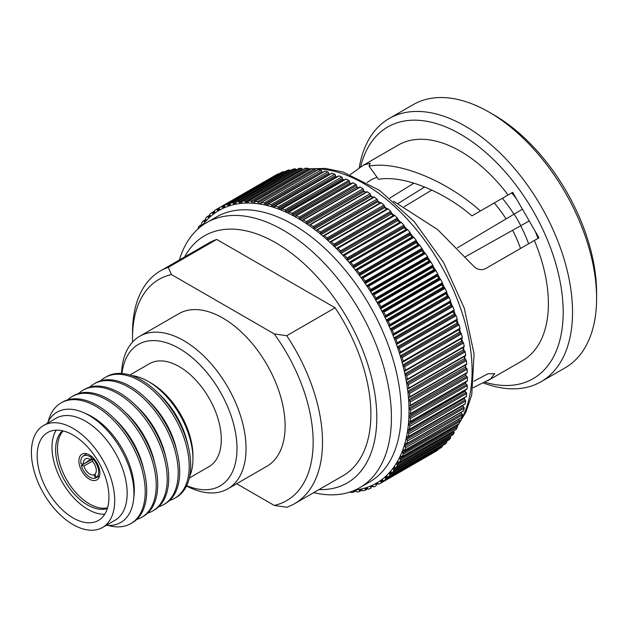 <?xml version="1.0" encoding="UTF-8"?>
<svg xmlns="http://www.w3.org/2000/svg" width="628" height="628" viewBox="0 0 628 628"><rect width="100%" height="100%" fill="white"/><g stroke="black" fill="none" stroke-linecap="round" stroke-linejoin="round"><path stroke-width="0.94" d="M186.697 485.617A81.695 47.171 -120 0 0 220.09 485.915A81.695 47.171 -120 0 0 220.09 391.582A81.695 47.171 -120 0 0 138.396 344.419A81.695 47.171 -120 0 0 121.958 373.495M121.542 373.464A88.085 50.852 60 0 1 139.722 336.278L139.722 336.278A88.085 50.852 60 0 1 227.799 387.131A88.085 50.852 60 0 1 227.799 488.843L266.884 466.274A88.085 50.852 -120 0 0 266.884 364.57A88.085 50.852 -120 0 0 178.799 313.717L139.722 336.278L178.799 313.717M184.663 256.93A142.689 82.386 60 0 1 204.555 235.79A142.689 82.386 60 0 1 347.245 318.168A142.689 82.386 60 0 1 347.245 482.94A142.689 82.386 60 0 1 318.993 489.589M179.043 261.154A153.044 88.36 60 0 1 206.698 222.602L206.698 222.602A153.044 88.36 60 0 1 359.742 310.962A153.044 88.36 60 0 1 359.742 487.673L369.554 482.014A153.044 88.36 60 0 0 369.554 305.294A153.044 88.36 60 0 0 216.511 216.935L206.698 222.602L216.511 216.935M276.265 174.843L219.431 207.656L276.265 174.843A0.879 0.51 60 0 1 276.273 174.835L219.439 207.648A0.879 0.51 -120 0 0 219.431 207.656L216.354 209.43L219.431 207.656A0.879 0.51 -120 0 0 219.431 208.669L217.233 209.94A0.879 0.51 -120 0 0 216.338 209.438A159.645 92.175 60 0 0 214.486 210.647A0.879 0.51 -120 0 0 214.533 211.699L214.752 212.052A0.879 0.51 60 0 1 214.807 213.104A157.447 90.903 60 0 1 218.324 210.812A0.879 0.51 60 0 1 218.316 210.812A157.447 90.903 60 0 1 218.976 210.427L218.976 210.427A157.447 90.903 60 0 1 219.635 210.05A157.447 90.903 60 0 1 223.38 208.151A157.447 90.903 60 0 1 224.777 207.538A157.447 90.903 60 0 1 228.733 206.039A157.447 90.903 60 0 1 230.201 205.576A157.447 90.903 60 0 1 234.354 204.485A157.447 90.903 60 0 1 235.893 204.171A157.447 90.903 60 0 1 240.234 203.496A157.447 90.903 60 0 1 241.827 203.323A157.447 90.903 60 0 1 246.333 203.064A157.447 90.903 60 0 1 247.989 203.048A157.447 90.903 60 0 1 252.637 203.205A157.447 90.903 60 0 1 254.34 203.339A157.447 90.903 60 0 1 259.113 203.912A157.447 90.903 60 0 1 260.863 204.194A157.447 90.903 60 0 1 265.746 205.183A157.447 90.903 60 0 1 267.536 205.615A157.447 90.903 60 0 1 272.513 207.012A157.447 90.903 60 0 1 274.326 207.593A157.447 90.903 60 0 1 279.366 209.391A157.447 90.903 60 0 1 281.203 210.113A157.447 90.903 60 0 1 286.297 212.319A157.447 90.903 60 0 1 288.15 213.182A157.447 90.903 60 0 1 293.276 215.765A157.447 90.903 60 0 1 295.136 216.77A157.447 90.903 60 0 1 300.27 219.737A157.447 90.903 60 0 1 302.123 220.875A157.447 90.903 60 0 1 307.257 224.212A157.447 90.903 60 0 1 309.102 225.483A157.447 90.903 60 0 1 314.196 229.165A157.447 90.903 60 0 1 316.033 230.562A157.447 90.903 60 0 1 321.081 234.589A157.447 90.903 60 0 1 322.894 236.104A157.447 90.903 60 0 1 327.871 240.446A157.447 90.903 60 0 1 329.653 242.078A157.447 90.903 60 0 1 334.536 246.733A157.447 90.903 60 0 1 336.286 248.468A157.447 90.903 60 0 1 341.059 253.406A157.447 90.903 60 0 1 342.77 255.243A157.447 90.903 60 0 1 347.417 260.455A157.447 90.903 60 0 1 349.074 262.386A157.447 90.903 60 0 1 353.572 267.842A157.447 90.903 60 0 1 355.173 269.852A157.447 90.903 60 0 1 359.506 275.535A157.447 90.903 60 0 1 361.045 277.631A157.447 90.903 60 0 1 365.198 283.518A157.447 90.903 60 0 1 366.666 285.677A157.447 90.903 60 0 1 370.63 291.745A157.447 90.903 60 0 1 372.019 293.967A157.447 90.903 60 0 1 375.764 300.192A157.447 90.903 60 0 1 377.083 302.468A157.447 90.903 60 0 1 380.592 308.819A157.447 90.903 60 0 1 381.824 311.135A157.447 90.903 60 0 1 385.097 317.595A157.447 90.903 60 0 1 386.236 319.95A157.447 90.903 60 0 1 389.258 326.489A157.447 90.903 60 0 1 390.302 328.868A157.447 90.903 60 0 1 393.05 335.47A157.447 90.903 60 0 1 393.999 337.864A157.447 90.903 60 0 1 396.472 344.489A157.447 90.903 60 0 1 397.32 346.884A157.447 90.903 60 0 1 399.502 353.517A157.447 90.903 60 0 1 400.24 355.911A157.447 90.903 60 0 1 402.132 362.513A157.447 90.903 60 0 1 402.76 364.899A157.447 90.903 60 0 1 404.346 371.454A157.447 90.903 60 0 1 404.872 373.817A157.447 90.903 60 0 1 406.143 380.301A157.447 90.903 60 0 1 406.551 382.625A157.447 90.903 60 0 1 407.517 389.007A157.447 90.903 60 0 1 407.808 391.291A157.447 90.903 60 0 1 408.451 397.548A157.447 90.903 60 0 1 408.624 399.785A157.447 90.903 60 0 1 408.946 405.892A157.447 90.903 60 0 1 409.001 408.074A157.447 90.903 60 0 1 409.001 414.001A157.447 90.903 60 0 1 408.946 416.113A157.447 90.903 60 0 1 408.624 421.851A157.447 90.903 60 0 1 408.451 423.884A157.447 90.903 60 0 1 407.808 429.395A157.447 90.903 60 0 1 407.517 431.35A157.447 90.903 60 0 1 406.551 436.617A157.447 90.903 60 0 1 406.143 438.477A157.447 90.903 60 0 1 404.872 443.486A157.447 90.903 60 0 1 404.346 445.244A157.447 90.903 60 0 1 402.76 449.97A157.447 90.903 60 0 1 402.132 451.626A157.447 90.903 60 0 1 400.24 456.046A157.447 90.903 60 0 1 399.502 457.592A157.447 90.903 60 0 1 397.32 461.698A157.447 90.903 60 0 1 396.472 463.119A157.447 90.903 60 0 1 393.999 466.887A157.447 90.903 60 0 1 393.05 468.19A157.447 90.903 60 0 1 390.302 471.612A157.447 90.903 60 0 1 389.258 472.782A157.447 90.903 60 0 1 386.236 475.836A157.447 90.903 60 0 1 385.097 476.872A157.447 90.903 60 0 1 381.824 479.557A157.447 90.903 60 0 1 380.592 480.451A157.447 90.903 60 0 1 377.083 482.744A157.447 90.903 60 0 1 376.423 483.128L376.423 483.128A157.447 90.903 60 0 1 375.764 483.505L375.764 483.505A157.447 90.903 60 0 1 372.019 485.405A0.879 0.51 60 0 1 372.906 485.97L373.095 486.339A0.879 0.51 -120 0 0 373.99 486.904A159.645 92.175 60 0 0 375.96 485.907A0.879 0.51 -120 0 0 375.968 484.887L378.174 483.615A0.879 0.51 -120 0 0 379.061 484.117L435.895 451.304A159.645 92.175 -120 0 0 437.747 450.095L380.913 482.908A0.879 0.51 -120 0 0 380.866 481.857L383.096 480.569M218.976 210.427L219.69 210.011L218.976 210.427M356.924 186.791L357.654 187.207A153.044 88.36 60 0 1 358.564 187.741M363.643 190.857A153.044 88.36 60 0 1 365.865 192.309M370.52 195.528A153.044 88.36 60 0 1 373.071 197.388M377.42 200.725A153.044 88.36 60 0 1 380.168 202.938M384.289 206.431A153.044 88.36 60 0 1 387.123 208.951M391.056 212.602A153.044 88.36 60 0 1 393.929 215.38M340.847 252.024L397.681 219.211L340.847 252.024A0.879 0.51 -120 0 0 340.517 250.878L397.351 218.065A0.879 0.51 60 0 1 397.681 219.211A153.044 88.36 60 0 1 400.546 222.218M404.149 226.182A153.044 88.36 60 0 1 406.975 229.416L406.991 229.401A0.879 0.51 60 0 1 407.729 229.699L350.895 262.512A0.879 0.51 -120 0 0 350.047 262.331L349.914 262.559A0.879 0.51 60 0 1 349.074 262.386L405.908 229.573A157.447 90.903 -120 0 0 404.251 227.642L347.417 260.455A0.879 0.51 60 0 1 347.135 259.325L403.969 226.512L347.268 259.097A0.879 0.51 -120 0 0 346.986 257.959L403.82 225.146A159.645 92.175 -120 0 0 401.371 222.398L344.536 255.211A0.879 0.51 -120 0 0 343.704 255.101L343.594 255.345A0.879 0.51 60 0 1 342.77 255.243L399.604 222.43A157.447 90.903 -120 0 0 397.893 220.593L341.059 253.406A0.879 0.51 60 0 1 340.737 252.268M410.406 233.522A153.044 88.36 60 0 1 413.177 236.968M416.442 241.199A153.044 88.36 60 0 1 419.143 244.841M422.228 249.175A153.044 88.36 60 0 1 424.842 253.013M427.747 257.433A153.044 88.36 60 0 1 430.259 261.429M432.975 265.942A153.044 88.36 60 0 1 435.345 270.04M437.897 274.656A153.044 88.36 60 0 1 440.095 278.824M442.473 283.55A153.044 88.36 60 0 1 444.491 287.734M446.696 292.57A153.044 88.36 60 0 1 448.502 296.738M450.535 301.683A153.044 88.36 60 0 1 452.136 305.797M453.973 310.829A153.044 88.36 60 0 1 455.363 314.887M457.003 319.99A153.044 88.36 60 0 1 458.189 323.977M459.602 329.143A153.044 88.36 60 0 1 460.583 333.013M461.776 338.249A153.044 88.36 60 0 1 462.538 341.962M463.495 347.276A153.044 88.36 60 0 1 464.045 350.762M464.759 356.202A153.044 88.36 60 0 1 465.097 359.342M465.552 364.978A153.044 88.36 60 0 1 465.701 367.631M465.866 373.589A153.044 88.36 60 0 1 465.866 374.649L465.866 375.481M322.729 172.402A157.447 90.903 -120 0 0 322.58 172.37L265.746 205.183A0.879 0.51 60 0 1 264.969 204.249L321.803 171.436L264.89 203.872A0.879 0.51 -120 0 0 264.105 202.938L320.939 170.125A159.645 92.175 -120 0 0 318.365 169.599L261.531 202.412A0.879 0.51 -120 0 0 261.146 203.119L261.248 203.496A0.879 0.51 60 0 1 260.863 204.194L261.248 203.974M329.833 174.356A157.447 90.903 -120 0 0 329.339 174.199L272.513 207.012A0.879 0.51 60 0 1 271.759 206.039L328.593 173.226L271.696 205.67A0.879 0.51 -120 0 0 270.943 204.689L327.777 171.876A159.645 92.175 -120 0 0 325.147 171.138L268.321 203.951A0.879 0.51 -120 0 0 267.881 204.595L267.96 204.971A0.879 0.51 60 0 1 267.536 205.615L267.968 205.364M337.197 176.97A157.447 90.903 -120 0 0 336.2 176.578L279.366 209.391A0.879 0.51 60 0 1 278.651 208.378L335.485 175.565L278.604 208.017A0.879 0.51 -120 0 0 277.882 207.005L334.716 174.192A159.645 92.175 -120 0 0 332.055 173.242L275.221 206.055A0.879 0.51 -120 0 0 274.734 206.636L274.797 207.005A0.879 0.51 60 0 1 274.326 207.593L274.797 207.319M344.387 180.087A157.447 90.903 -120 0 0 343.131 179.506L286.297 212.319A0.879 0.51 60 0 1 285.614 211.275L342.448 178.462L285.591 210.922A0.879 0.51 -120 0 0 284.9 209.87L341.734 177.057A159.645 92.175 -120 0 0 339.041 175.903L282.208 208.716A0.879 0.51 -120 0 0 281.682 209.234L281.729 209.595A0.879 0.51 60 0 1 281.203 210.113L281.729 209.815M351.594 183.753A157.447 90.903 -120 0 0 350.11 182.952L293.276 215.765A0.879 0.51 60 0 1 292.632 214.698L349.451 181.539L292.617 214.352A0.879 0.51 -120 0 0 291.965 213.285L348.799 180.472A159.645 92.175 -120 0 0 346.099 179.106L289.265 211.919A0.879 0.51 -120 0 0 288.692 212.374L288.715 212.727A0.879 0.51 60 0 1 288.15 213.182L288.715 212.853M358.502 187.78A157.447 90.903 -120 0 0 357.104 186.924L300.27 219.737A0.879 0.51 60 0 1 299.658 218.646L356.508 185.503L299.674 218.309A0.879 0.51 -120 0 0 299.054 217.217L355.888 184.404A159.645 92.175 -120 0 0 353.179 182.842L296.345 215.655A0.879 0.51 -120 0 0 295.733 216.04L295.741 216.385A0.879 0.51 60 0 1 295.136 216.77L295.741 216.424M365.622 192.451A157.447 90.903 -120 0 0 364.083 191.399L307.257 224.212A0.879 0.51 60 0 1 306.684 223.097L363.518 190.284L306.715 222.775A0.879 0.51 -120 0 0 306.142 221.66L362.976 188.847A159.645 92.175 -120 0 0 360.268 187.089L303.434 219.902A0.879 0.51 -120 0 0 302.782 220.224L302.774 220.554A0.879 0.51 60 0 1 302.123 220.875L302.774 220.506M372.687 197.608A157.447 90.903 -120 0 0 371.03 196.352L314.196 229.165A0.879 0.51 60 0 1 313.678 228.043L370.512 195.23L313.725 227.729A0.879 0.51 -120 0 0 313.191 226.598L370.025 193.785A159.645 92.175 -120 0 0 367.341 191.846L310.507 224.659A0.879 0.51 -120 0 0 309.816 224.903L309.785 225.224A0.879 0.51 60 0 1 309.102 225.483L309.8 225.075M379.657 203.229A157.447 90.903 -120 0 0 377.915 201.776L321.081 234.589A0.879 0.51 60 0 1 320.602 233.451L377.436 200.638L320.665 233.153A0.879 0.51 -120 0 0 320.186 232.015L377.02 199.202A159.645 92.175 -120 0 0 374.359 197.082L317.525 229.895A0.879 0.51 -120 0 0 316.795 230.068L316.755 230.382A0.879 0.51 60 0 1 316.033 230.562L316.787 230.123M387.5 208.731L330.673 241.544L387.5 208.731A0.879 0.51 60 0 1 388.128 208.912L331.294 241.725A0.879 0.51 -120 0 0 330.509 241.756L330.43 242.039A0.879 0.51 60 0 1 329.653 242.078L386.487 209.265A157.447 90.903 -120 0 0 384.705 207.633L327.871 240.446A0.879 0.51 60 0 1 327.439 239.307L384.273 206.494L327.518 239.032A0.879 0.51 -120 0 0 327.086 237.879L383.92 205.073A159.645 92.175 -120 0 0 381.298 202.773L324.464 235.586A0.879 0.51 -120 0 0 323.703 235.696L323.64 235.987A0.879 0.51 60 0 1 322.894 236.104L323.726 235.618M394.164 215.247L337.33 248.052L394.164 215.247A0.879 0.51 60 0 1 394.831 215.459L337.997 248.272A0.879 0.51 -120 0 0 337.189 248.241L337.087 248.5A0.879 0.51 60 0 1 336.286 248.468L393.12 215.655A157.447 90.903 -120 0 0 391.37 213.92L334.536 246.733A0.879 0.51 60 0 1 334.159 245.587L391.095 212.515L334.261 245.328A0.879 0.51 -120 0 0 333.868 244.182L390.702 211.369A159.645 92.175 -120 0 0 388.128 208.912M413.106 236.992L356.272 269.805L413.106 236.992A0.879 0.51 60 0 1 413.876 237.337L357.042 270.15A0.879 0.51 -120 0 0 356.178 269.891L356.029 270.103A0.879 0.51 60 0 1 355.173 269.852L412.007 237.039A157.447 90.903 -120 0 0 410.406 235.029L353.572 267.842A0.879 0.51 60 0 1 353.352 266.719L410.335 233.702L353.501 266.515A0.879 0.51 -120 0 0 353.266 265.393L410.1 232.58A159.645 92.175 -120 0 0 407.729 229.699M418.986 244.889L362.152 277.702L418.986 244.889A0.879 0.51 60 0 1 419.787 245.265L362.953 278.078A0.879 0.51 -120 0 0 362.081 277.757L361.916 277.945A0.879 0.51 60 0 1 361.045 277.631L417.879 244.818A157.447 90.903 -120 0 0 416.34 242.722L359.506 275.535A0.879 0.51 60 0 1 359.342 274.436L416.34 241.435L359.506 274.248A0.879 0.51 -120 0 0 359.326 273.141L416.16 240.328A159.645 92.175 -120 0 0 413.876 237.337M424.614 253.045L367.78 285.858L424.614 253.045A0.879 0.51 60 0 1 425.446 253.476L368.612 286.289A0.879 0.51 -120 0 0 367.725 285.897L367.545 286.062A0.879 0.51 60 0 1 366.666 285.677L423.5 252.864A157.447 90.903 -120 0 0 422.032 250.705L365.198 283.518A0.879 0.51 60 0 1 365.088 282.435L422.102 249.457L365.268 282.27A0.879 0.51 -120 0 0 365.143 281.187L421.977 248.374A159.645 92.175 -120 0 0 419.787 245.265M429.96 261.444L373.126 294.257L429.96 261.444A0.879 0.51 60 0 1 430.824 261.923L373.99 294.736A0.879 0.51 -120 0 0 373.095 294.273L372.906 294.414A0.879 0.51 60 0 1 372.019 293.967L428.853 261.154A157.447 90.903 -120 0 0 427.464 258.932L370.63 291.745A0.879 0.51 60 0 1 370.567 290.693L427.401 257.88L370.763 290.552A0.879 0.51 -120 0 0 370.701 289.484L427.535 256.671A159.645 92.175 -120 0 0 425.446 253.476M375.968 299.046A0.879 0.51 -120 0 0 375.96 298.017L432.794 265.204A0.879 0.51 60 0 1 432.802 266.233L432.598 266.351A0.879 0.51 -120 0 0 432.598 267.379A157.447 90.903 60 0 1 433.909 269.655A0.879 0.51 -120 0 0 434.796 270.166M382.703 311.716L439.757 278.808L382.703 311.716A0.879 0.51 60 0 1 381.824 311.135L438.658 278.322A157.447 90.903 -120 0 0 437.426 276.006L380.592 308.819A0.879 0.51 60 0 1 380.647 307.83L380.866 307.736A0.879 0.51 -120 0 0 380.913 306.731L437.747 273.918A159.645 92.175 -120 0 0 435.895 270.574L379.061 303.387A0.879 0.51 -120 0 0 378.174 302.861L435.008 270.048A0.879 0.51 60 0 1 435.895 270.574M387.115 320.586L444.177 287.702L387.115 320.586A0.879 0.51 60 0 1 386.236 319.95L443.07 287.137A157.447 90.903 -120 0 0 441.931 284.782L385.097 317.595A0.879 0.51 60 0 1 385.207 316.645L385.435 316.575A0.879 0.51 -120 0 0 385.537 315.609L442.371 282.796A159.645 92.175 -120 0 0 440.644 279.389L383.818 312.202A0.879 0.51 -120 0 0 382.931 311.621M391.166 329.567L448.243 296.706L391.166 329.567A0.879 0.51 60 0 1 390.302 328.868L447.136 296.055A157.447 90.903 -120 0 0 446.092 293.676L389.258 326.489A0.879 0.51 60 0 1 389.415 325.579L389.658 325.532A0.879 0.51 -120 0 0 389.823 324.613L446.657 291.8A159.645 92.175 -120 0 0 445.064 288.354L388.23 321.159A0.879 0.51 -120 0 0 387.343 320.516M394.855 338.61L451.94 305.773L394.855 338.61A0.879 0.51 60 0 1 393.999 337.864L450.833 305.051A157.447 90.903 -120 0 0 449.884 302.657L393.05 335.47A0.879 0.51 60 0 1 393.269 334.598L393.521 334.575A0.879 0.51 -120 0 0 393.732 333.704L450.566 300.891A159.645 92.175 -120 0 0 449.114 297.413L392.28 330.226A0.879 0.51 -120 0 0 391.409 329.519M398.16 347.692L455.253 314.871L398.16 347.692A0.879 0.51 60 0 1 397.32 346.884L454.154 314.071A157.447 90.903 -120 0 0 453.306 311.676L396.472 344.489A0.879 0.51 60 0 1 396.747 343.673L397.006 343.665A0.879 0.51 -120 0 0 397.273 342.841L454.107 310.028A159.645 92.175 -120 0 0 452.804 306.535L395.97 339.348A0.879 0.51 -120 0 0 395.106 338.586M401.064 356.767L458.165 323.969L401.064 356.767A0.879 0.51 60 0 1 400.24 355.911L457.074 323.098A157.447 90.903 -120 0 0 456.336 320.704L399.502 353.517A0.879 0.51 60 0 1 399.824 352.748L400.099 352.771A0.879 0.51 -120 0 0 400.413 351.994L457.247 319.181A159.645 92.175 -120 0 0 456.093 315.688L399.259 348.501A0.879 0.51 -120 0 0 398.419 347.684M403.561 365.802L460.669 333.028L403.561 365.802A0.879 0.51 60 0 1 402.76 364.899L459.594 332.086A157.447 90.903 -120 0 0 458.966 329.7L402.132 362.513A0.879 0.51 60 0 1 402.509 361.806L402.784 361.854A0.879 0.51 -120 0 0 403.152 361.131L459.986 328.318A159.645 92.175 -120 0 0 458.99 324.833L402.155 357.646A0.879 0.51 -120 0 0 401.331 356.783M405.641 374.759L462.757 342.017L405.641 374.759A0.879 0.51 60 0 1 404.872 373.817L461.706 341.004A157.447 90.903 -120 0 0 461.18 338.641L404.346 371.454A0.879 0.51 60 0 1 404.77 370.803L405.052 370.873A0.879 0.51 -120 0 0 405.476 370.206L462.31 337.393A159.645 92.175 -120 0 0 461.47 333.939L404.636 366.752A0.879 0.51 -120 0 0 403.835 365.841M407.297 383.606L464.414 350.887L407.297 383.606A0.879 0.51 60 0 1 406.551 382.625L463.385 349.812A157.447 90.903 -120 0 0 462.993 347.574M408.514 392.312L465.638 359.609L408.514 392.312A0.879 0.51 60 0 1 407.808 391.291L464.642 358.478A157.447 90.903 -120 0 0 464.375 356.421M409.299 400.837L466.431 368.157L409.299 400.837A0.879 0.51 60 0 1 408.624 399.785L465.458 366.972A157.447 90.903 -120 0 0 465.317 365.119M409.644 409.142L466.777 376.494L409.644 409.142A0.879 0.51 60 0 1 409.001 408.074L465.835 375.261A157.447 90.903 -120 0 0 465.795 373.621M409.55 417.212L466.675 384.579L409.55 417.212A0.879 0.51 60 0 1 408.946 416.113L465.78 383.3A157.447 90.903 -120 0 0 465.819 381.91M409.009 424.999L466.133 392.382L409.009 424.999A0.879 0.51 60 0 1 408.451 423.884L465.285 391.071A157.447 90.903 -120 0 0 465.379 389.949M408.027 432.472L465.152 399.879L408.027 432.472A0.879 0.51 60 0 1 407.517 431.35L464.343 398.537A157.447 90.903 -120 0 0 464.477 397.705M406.614 439.616L463.739 407.038L406.614 439.616A0.879 0.51 60 0 1 406.143 438.477L462.977 405.664A157.447 90.903 -120 0 0 463.095 405.162M404.77 446.39L461.886 413.828L404.77 446.39A0.879 0.51 60 0 1 404.346 445.244L461.18 412.431A157.447 90.903 -120 0 0 461.227 412.29M350.165 262.214L406.991 229.401L350.165 262.214M400.672 222.147L343.838 254.96L400.672 222.147A0.879 0.51 60 0 1 401.371 222.398M380.709 202.624L323.875 235.437L380.709 202.624A0.879 0.51 60 0 1 381.298 202.773M373.809 196.964L316.975 229.777L373.809 196.964A0.879 0.51 60 0 1 374.359 197.082M366.831 191.76L309.996 224.565L366.831 191.76A0.879 0.51 60 0 1 367.341 191.846M359.797 187.026L302.963 219.839L359.797 187.026A0.879 0.51 60 0 1 360.268 187.089M352.748 182.803L295.914 215.616L352.748 182.803A0.879 0.51 60 0 1 353.179 182.842M345.698 179.082L288.864 211.895L345.698 179.082A0.879 0.51 60 0 1 346.099 179.106M338.688 175.903L281.854 208.716L338.688 175.903A0.879 0.51 60 0 1 339.041 175.903M331.733 173.257L274.899 206.07L331.733 173.257A0.879 0.51 60 0 1 332.055 173.242M324.872 171.161L268.038 203.974L324.872 171.161A0.879 0.51 60 0 1 325.147 171.138M318.121 169.638L261.287 202.444L318.121 169.638A0.879 0.51 60 0 1 318.365 169.599M311.519 168.673L254.685 201.486L311.519 168.673A0.879 0.51 60 0 1 311.724 168.634L254.889 201.447A0.879 0.51 -120 0 0 254.552 202.2L254.67 202.577A0.879 0.51 60 0 1 254.34 203.339L254.67 203.15M305.082 168.28L248.248 201.093L305.082 168.28A0.879 0.51 60 0 1 305.247 168.233L248.413 201.046A0.879 0.51 -120 0 0 248.131 201.855L248.264 202.24A0.879 0.51 60 0 1 247.989 203.048L248.264 202.891M298.834 168.453L242 201.266L298.834 168.453A0.879 0.51 60 0 1 298.967 168.414L242.133 201.227A0.879 0.51 -120 0 0 241.906 202.09L242.055 202.467A0.879 0.51 60 0 1 241.827 203.323L242.055 203.197M292.805 169.207L235.971 202.02L292.805 169.207A0.879 0.51 60 0 1 292.907 169.168L236.073 201.981A0.879 0.51 -120 0 0 235.9 202.891L236.065 203.26A0.879 0.51 60 0 1 235.893 204.171L236.065 204.069M287.02 170.526L230.186 203.339L287.02 170.526A0.879 0.51 60 0 1 287.09 170.494L230.256 203.307A0.879 0.51 -120 0 0 230.138 204.257L230.319 204.626A0.879 0.51 60 0 1 230.201 205.576L230.319 205.505M281.501 172.402L224.667 205.215L281.501 172.402A0.879 0.51 60 0 1 281.54 172.386L224.706 205.199A0.879 0.51 -120 0 0 224.643 206.188L224.832 206.549A0.879 0.51 60 0 1 224.777 207.538L224.84 207.499M214.682 211.934L212.476 213.206A0.879 0.51 -120 0 0 211.589 212.774A159.645 92.175 60 0 0 209.862 214.187A0.879 0.51 -120 0 0 209.964 215.263L210.199 215.608A0.879 0.51 60 0 1 210.302 216.684A157.447 90.903 60 0 1 213.575 213.999A0.879 0.51 60 0 1 212.696 213.559L214.878 212.303M211.62 212.751L214.336 211.181L211.62 212.751M210.27 215.726L208.056 217.005A0.879 0.51 -120 0 0 207.177 216.636A159.645 92.175 60 0 0 205.584 218.246A0.879 0.51 -120 0 0 205.741 219.345L205.984 219.674A0.879 0.51 60 0 1 206.149 220.773A157.447 90.903 60 0 1 209.163 217.72A0.879 0.51 60 0 1 208.292 217.343L210.419 216.118M207.232 216.589L209.854 215.074L207.232 216.589M206.18 220.043L203.99 221.307A0.879 0.51 -120 0 0 203.119 221.009A159.645 92.175 60 0 0 201.666 222.814A0.879 0.51 -120 0 0 201.878 223.929L202.13 224.251A0.879 0.51 60 0 1 202.349 225.366A157.447 90.903 60 0 1 205.105 221.943A0.879 0.51 60 0 1 204.233 221.645L206.259 220.475M203.197 220.938L205.803 219.439L203.197 220.938M202.428 224.879L200.293 226.111A0.879 0.51 -120 0 0 199.437 225.884A159.645 92.175 60 0 0 198.134 227.87A0.879 0.51 -120 0 0 198.213 228.733M199.539 225.782L202.153 224.274L199.539 225.782M361.359 489.126L359.342 490.295A0.879 0.51 60 0 1 359.506 489.385A157.447 90.903 60 0 1 355.173 490.06A0.879 0.51 60 0 1 356.029 490.806L356.178 491.182A0.879 0.51 -120 0 0 357.042 491.928A159.645 92.175 60 0 0 359.326 491.575A0.879 0.51 -120 0 0 359.506 490.664L361.697 489.4M367.215 487.697L365.088 488.929A0.879 0.51 60 0 1 365.198 487.98A157.447 90.903 60 0 1 361.045 489.071A0.879 0.51 60 0 1 361.916 489.754L362.081 490.13A0.879 0.51 -120 0 0 362.953 490.821A159.645 92.175 60 0 0 365.143 490.248A0.879 0.51 -120 0 0 365.268 489.298L367.482 488.019M372.749 485.742L370.567 487.006A0.879 0.51 60 0 1 370.63 486.017A157.447 90.903 60 0 1 366.666 487.516A0.879 0.51 60 0 1 367.545 488.144L367.725 488.513A0.879 0.51 -120 0 0 368.612 489.149A159.645 92.175 60 0 0 370.701 488.356A0.879 0.51 -120 0 0 370.763 487.367L372.969 486.096M377.083 482.744L377.083 482.744A0.879 0.51 60 0 1 377.962 483.254L375.764 484.526A0.879 0.51 60 0 1 375.764 483.505M381.887 479.517L381.824 479.557A0.879 0.51 60 0 1 382.703 479.996L382.931 480.349A0.879 0.51 -120 0 0 383.818 480.781L440.644 447.968A159.645 92.175 -120 0 0 442.371 446.555L385.537 479.368A0.879 0.51 -120 0 0 385.435 478.293L387.766 476.942M386.353 475.765L386.236 475.836A0.879 0.51 60 0 1 387.115 476.212L387.343 476.55A0.879 0.51 -120 0 0 388.23 476.919L445.064 444.106A159.645 92.175 -120 0 0 446.657 442.497L389.823 475.31A0.879 0.51 -120 0 0 389.658 474.211L446.43 441.311M390.475 471.51L390.302 471.612A0.879 0.51 60 0 1 391.166 471.911L391.409 472.248A0.879 0.51 -120 0 0 392.28 472.546L449.114 439.733A159.645 92.175 -120 0 0 450.566 437.928L393.732 470.741A0.879 0.51 -120 0 0 393.521 469.626L450.355 436.813L450.103 436.491L393.269 469.304A0.879 0.51 60 0 1 393.05 468.19L394.871 467.146M394.227 466.761L393.999 466.887A0.879 0.51 60 0 1 394.855 467.122L395.106 467.444A0.879 0.51 -120 0 0 395.97 467.672L452.804 434.859A159.645 92.175 -120 0 0 454.107 432.873L397.273 465.686A0.879 0.51 -120 0 0 397.006 464.555L453.84 431.742L453.581 431.436L396.747 464.249A0.879 0.51 60 0 1 396.472 463.119L398.325 462.051M397.595 461.533L397.32 461.698A0.879 0.51 60 0 1 398.16 461.863L398.419 462.169A0.879 0.51 -120 0 0 399.259 462.326L456.093 429.513A159.645 92.175 -120 0 0 457.247 427.346L400.413 460.159A0.879 0.51 -120 0 0 400.099 459.021L456.933 426.208L399.824 458.73A0.879 0.51 60 0 1 399.502 457.592L401.394 456.501M400.57 455.857L400.24 456.046A0.879 0.51 60 0 1 401.064 456.14L401.331 456.43A0.879 0.51 -120 0 0 402.155 456.525L458.99 423.712A159.645 92.175 -120 0 0 459.986 421.38L403.152 454.185A0.879 0.51 -120 0 0 402.784 453.039L459.618 420.226L402.509 452.764A0.879 0.51 60 0 1 402.132 451.626L404.134 450.472M403.145 449.75L402.76 449.97A0.879 0.51 60 0 1 403.561 449.993L403.835 450.268A0.879 0.51 -120 0 0 404.636 450.284L461.47 417.471A159.645 92.175 -120 0 0 462.31 414.982L405.476 447.795A0.879 0.51 -120 0 0 405.052 446.641M405.296 443.235L404.872 443.486A0.879 0.51 60 0 1 405.641 443.439L405.924 443.69A0.879 0.51 -120 0 0 406.701 443.635L463.535 410.822A159.645 92.175 -120 0 0 464.21 408.184L407.376 440.997A0.879 0.51 -120 0 0 406.905 439.851M407.03 436.342L406.551 436.617A0.879 0.51 60 0 1 407.297 436.499L407.58 436.735A0.879 0.51 -120 0 0 408.326 436.609L465.16 403.796A159.645 92.175 -120 0 0 465.67 401.017L408.836 433.83A0.879 0.51 -120 0 0 408.318 432.692M408.326 429.097L407.808 429.395A0.879 0.51 60 0 1 408.514 429.207L408.804 429.426A0.879 0.51 -120 0 0 409.519 429.222L466.353 396.409A159.645 92.175 -120 0 0 466.698 393.505L409.864 426.318A0.879 0.51 -120 0 0 409.299 425.195M409.189 421.521L408.624 421.851A0.879 0.51 60 0 1 409.299 421.584L409.597 421.788A0.879 0.51 -120 0 0 410.272 421.514L467.106 388.701A159.645 92.175 -120 0 0 467.279 385.678L410.445 418.491A0.879 0.51 -120 0 0 409.841 417.392M409.613 413.656L409.001 414.001A0.879 0.51 60 0 1 409.644 413.671L409.943 413.852A0.879 0.51 -120 0 0 410.579 413.514L467.413 380.701A159.645 92.175 -120 0 0 467.413 377.569L410.579 410.382A0.879 0.51 -120 0 0 409.943 409.307M409.597 405.515L408.946 405.892A0.879 0.51 60 0 1 409.55 405.492L409.841 405.657A0.879 0.51 -120 0 0 410.445 405.248L467.279 372.435A159.645 92.175 -120 0 0 467.106 369.217L410.272 402.03A0.879 0.51 -120 0 0 409.597 400.97M409.142 397.147L408.451 397.548A0.879 0.51 60 0 1 409.009 397.084L409.299 397.226A0.879 0.51 -120 0 0 409.864 396.747L466.698 363.934A159.645 92.175 -120 0 0 466.353 360.637L409.519 393.45A0.879 0.51 -120 0 0 408.804 392.421M408.271 388.575L407.517 389.007A0.879 0.51 60 0 1 408.027 388.481L408.318 388.591A0.879 0.51 -120 0 0 408.836 388.057L465.67 355.244A159.645 92.175 -120 0 0 465.16 351.876L408.326 384.689A0.879 0.51 -120 0 0 407.58 383.7M406.983 379.814L406.143 380.301A0.879 0.51 60 0 1 406.614 379.704L406.905 379.799A0.879 0.51 -120 0 0 407.376 379.194L464.21 346.381A159.645 92.175 -120 0 0 463.535 342.966L406.701 375.779A0.879 0.51 -120 0 0 405.924 374.83M473.127 387.712L490.327 379.131L494.762 373.676L487.925 373.754L473.983 381.196M487.846 380.662L522.622 360.582A124.415 71.835 60 0 0 534.357 240.469L485.758 268.525C480.891 270.856 476.362 269.569 472.178 264.663L437.708 229.652L393.552 201.227M350.353 174.537L363.643 165.046L398.207 145.084A124.415 71.835 60 0 1 508.091 194.986L471.934 215.867C442.677 190.645 402.281 174.851 378.503 179.341L369.013 166.153C397.132 160.501 446.123 180.212 480.412 210.969M377.075 177.269L371.902 179.349L367.105 182.505M363.643 165.046L370.19 163.256L369.013 166.153M471.934 215.867L512.691 192.333L538.95 237.816L534.357 240.469M484.957 382.24A145.335 83.909 -120 0 0 533.086 378.7A145.335 83.909 -120 0 0 533.086 210.882A145.335 83.909 -120 0 0 387.751 126.974A145.335 83.909 -120 0 0 360.605 166.946M359.216 167.888A151.945 87.724 60 0 1 389.117 118.551L389.117 118.551A151.945 87.724 60 0 1 541.061 206.274A151.945 87.724 60 0 1 541.061 381.722L565.129 367.827A151.945 87.724 -120 0 0 596.6 298.269A151.945 87.724 -120 0 0 489.165 112.177A151.945 87.724 -120 0 0 413.193 104.656L389.117 118.551L413.193 104.656M489.165 112.177L493.836 114.877A145.335 83.909 60 0 1 596.6 292.876L596.6 298.269M412.502 184.035A90.777 52.414 60 0 1 413.036 182.85M514.104 214.132A72.667 41.958 60 0 1 517.59 219.824A72.667 41.958 60 0 1 520.777 225.688M393.395 283.526A14.978 8.643 60 0 1 393.214 282.694M81.978 471.33A14.852 8.58 -120 0 0 96.83 479.902A14.852 8.58 -120 0 0 96.83 462.75A14.852 8.58 -120 0 0 81.978 454.177A14.852 8.58 -120 0 0 81.978 471.33M91.366 457.663A12.623 7.285 -120 0 0 83.422 455.92A12.623 7.285 -120 0 0 83.147 456.093A12.623 7.285 -120 0 0 80.957 463.676L83.563 464.233A9.059 5.228 60 0 1 85.165 459.037A9.059 5.228 60 0 1 85.361 458.911A9.059 5.228 60 0 1 90.864 460.01L91.366 457.663L92.285 457.043M93.486 458.22L90.864 460.01M62.517 430.777A45.145 26.062 -120 0 0 64.959 481.15A45.145 26.062 -120 0 0 107.364 508.452M63.138 430.926A45.145 26.062 -120 0 0 66.827 480.067A45.145 26.062 -120 0 0 107.545 507.84M192.945 458.864L192.945 455.802A59.456 34.328 -120 0 0 150.908 382.986L148.255 381.455A63.2 36.487 60 0 1 192.945 458.864A63.2 36.487 60 0 1 189.687 476.322M131.503 375.544A63.2 36.487 60 0 1 148.255 381.455M187.709 444.216A59.903 34.587 -120 0 0 158.319 393.316M169.693 500.414A69.692 40.239 -120 0 0 174.765 498.232L176.264 497.368A69.692 40.239 -120 0 0 176.264 416.89A69.692 40.239 -120 0 0 106.564 376.651L105.064 377.514A69.692 40.239 -120 0 0 100.645 380.819M176.264 497.368L174.765 498.232A69.692 40.239 -120 0 0 174.765 417.753A69.692 40.239 -120 0 0 105.064 377.514L106.564 376.651M176.711 450.566A59.903 34.587 -120 0 0 147.321 399.659M158.696 506.757A69.692 40.239 -120 0 0 163.767 504.582L165.266 503.711A69.692 40.239 -120 0 0 165.266 423.233A69.692 40.239 -120 0 0 95.574 383.002L94.074 383.865A69.692 40.239 -120 0 0 89.655 387.17M165.266 503.711L163.767 504.582A69.692 40.239 -120 0 0 163.767 424.104A69.692 40.239 -120 0 0 94.074 383.865L95.574 383.002M165.721 456.909A59.903 34.587 -120 0 0 136.331 406.01M147.706 513.107A69.692 40.239 -120 0 0 152.777 510.925L154.276 510.062A69.692 40.239 -120 0 0 154.276 429.583A69.692 40.239 -120 0 0 84.584 389.344L83.077 390.208A69.692 40.239 -120 0 0 78.657 393.513M154.276 510.062L152.777 510.925A69.692 40.239 -120 0 0 152.777 430.447A69.692 40.239 -120 0 0 83.077 390.208L84.584 389.344M154.731 463.26A59.903 34.587 -120 0 0 125.341 412.353M136.708 519.45A69.692 40.239 -120 0 0 141.779 517.276L143.286 516.404A69.692 40.239 -120 0 0 143.286 435.934A69.692 40.239 -120 0 0 73.586 395.695L72.087 396.558A69.692 40.239 -120 0 0 67.667 399.863M143.286 516.404L141.779 517.276A69.692 40.239 -120 0 0 141.779 436.798A69.692 40.239 -120 0 0 72.087 396.558L73.586 395.695M143.733 469.603A59.903 34.587 -120 0 0 114.343 418.703M108.228 525.463A69.692 40.239 -120 0 0 130.789 523.619L132.288 522.755A69.692 40.239 -120 0 0 132.288 442.277A69.692 40.239 -120 0 0 62.596 402.038L61.097 402.901A69.692 40.239 -120 0 0 48.215 421.521M132.288 522.755L130.789 523.619A69.692 40.239 -120 0 0 130.789 443.14A69.692 40.239 -120 0 0 61.097 402.901L62.596 402.038M133.803 497.227A59.903 34.587 -120 0 0 85.463 413.491M47.328 423.311A63.695 36.777 60 0 1 57.046 412.164A63.695 36.777 60 0 1 120.749 448.942A63.695 36.777 60 0 1 120.749 522.496A63.695 36.777 60 0 1 106.226 525.338M114.963 520.298L102.505 527.489L114.963 520.298A58.906 34.006 -120 0 0 114.963 452.278A58.906 34.006 -120 0 0 56.057 418.272L43.599 425.462A58.906 34.006 -120 0 0 43.599 493.482A58.906 34.006 -120 0 0 102.505 527.489A58.906 34.006 -120 0 0 102.505 459.476A58.906 34.006 -120 0 0 43.599 425.462L56.057 418.272M47.673 432.519A50.758 29.304 -120 0 0 47.673 491.127A50.758 29.304 -120 0 0 98.431 520.431L98.431 520.431A50.758 29.304 -120 0 0 98.431 461.823A50.758 29.304 -120 0 0 47.673 432.519L47.673 432.519M56.198 430.156A50.758 29.304 -120 0 0 62.502 482.571A50.758 29.304 -120 0 0 104.735 514.238M149.519 363.675L129.87 375.018L149.519 363.675A59.456 34.328 60 0 1 208.975 398.003A59.456 34.328 60 0 1 208.975 466.659L189.326 478.002L208.975 466.659M132.532 337.856L132.532 332.463A134.329 77.55 60 0 1 160.352 270.966A134.329 77.55 60 0 1 168.312 267.355L216.699 239.417L335.109 307.783L286.721 335.713L274.224 333.892L171.468 274.569A127.719 73.743 -120 0 0 158.986 279.389A127.719 73.743 -120 0 0 132.532 337.856A127.719 73.743 -120 0 0 132.602 342.001M208.739 243.036L160.352 270.966L208.739 243.036A134.329 77.55 60 0 1 216.699 239.417M335.109 307.783A134.329 77.55 60 0 1 343.061 475.694L294.681 503.632A134.329 77.55 60 0 1 286.721 507.243L274.224 505.422A127.719 73.743 -120 0 0 274.224 333.892M286.721 335.713A134.329 77.55 60 0 1 294.681 503.632M171.468 274.569L168.312 267.355M266.884 466.274L227.799 488.843A88.085 50.852 60 0 1 186.508 485.994M236.654 483.733L274.224 505.422M90.283 459.602L83.563 464.233M92.701 458.84L92.206 461.203A9.059 5.228 60 0 1 94.883 474.273L96.508 477.468A12.623 7.285 -120 0 0 92.701 458.84L93.588 458.33M92.253 461.25L83.917 465.984L81.31 465.411L83.438 464.202M94.922 474.344L93.902 474.839A9.059 5.228 60 0 1 83.917 465.984M84.364 463.684L90.84 459.994M91.154 459.814L92.677 458.95M81.31 465.411A12.623 7.285 -120 0 0 95.535 478.026L99.53 476.11M93.902 474.839L95.535 478.026M96.508 477.468L99.562 475.985M522.418 209.187L457.396 247.825M516.412 198.786A91.107 52.603 -120 0 0 511.734 192.882M502.353 198.299A90.777 52.414 60 0 1 513.963 214.219M538 238.365A91.107 52.603 -120 0 0 535.221 231.363M465.529 256.671L529.216 220.962M520.636 225.766A90.777 52.414 60 0 1 528.611 243.782M512.652 230.295A84.003 48.497 60 0 1 520.502 248.46M424.669 186.948L398.105 203.472M494.244 202.977A84.003 48.497 60 0 1 506.05 218.866M404.204 206.714L431.813 190.056M565.129 367.827L541.061 381.722A151.945 87.724 60 0 1 483.481 382.986M512.691 192.333L508.091 194.986M432.794 265.204A159.645 92.175 -120 0 0 430.824 261.923M428.853 261.154A0.879 0.51 -120 0 0 429.583 261.664M427.535 256.671A0.879 0.51 60 0 1 427.597 257.739M427.401 257.88A0.879 0.51 -120 0 0 427.464 258.932M423.5 252.864A0.879 0.51 -120 0 0 424.128 253.327M421.977 248.374A0.879 0.51 60 0 1 422.102 249.457M421.922 249.622A0.879 0.51 -120 0 0 422.032 250.705M417.879 244.818A0.879 0.51 -120 0 0 418.405 245.218M416.16 240.328A0.879 0.51 60 0 1 416.34 241.435M416.176 241.623A0.879 0.51 -120 0 0 416.34 242.722M412.007 237.039A0.879 0.51 -120 0 0 412.439 237.384M410.1 232.58A0.879 0.51 60 0 1 410.335 233.702M410.186 233.906A0.879 0.51 -120 0 0 410.406 235.029M403.82 225.146A0.879 0.51 60 0 1 404.102 226.284M403.969 226.512A0.879 0.51 -120 0 0 404.251 227.642M397.351 218.065A159.645 92.175 -120 0 0 394.831 215.459M397.563 219.455A0.879 0.51 -120 0 0 397.893 220.593M390.702 211.369A0.879 0.51 60 0 1 391.095 212.515M390.993 212.774A0.879 0.51 -120 0 0 391.37 213.92M383.92 205.073A0.879 0.51 60 0 1 384.352 206.22M384.273 206.494A0.879 0.51 -120 0 0 384.705 207.633M377.02 199.202A0.879 0.51 60 0 1 377.499 200.34M377.436 200.638A0.879 0.51 -120 0 0 377.915 201.776M370.025 193.785A0.879 0.51 60 0 1 370.559 194.916M370.512 195.23A0.879 0.51 -120 0 0 371.03 196.352M362.976 188.847A0.879 0.51 60 0 1 363.549 189.962M363.518 190.284A0.879 0.51 -120 0 0 364.083 191.399M355.888 184.404A0.879 0.51 60 0 1 356.508 185.503M356.492 185.833A0.879 0.51 -120 0 0 357.104 186.924M348.799 180.472A0.879 0.51 60 0 1 349.451 181.539M349.458 181.885A0.879 0.51 -120 0 0 350.11 182.952M341.734 177.057A0.879 0.51 60 0 1 342.425 178.109M342.448 178.462A0.879 0.51 -120 0 0 343.131 179.506M334.716 174.192A0.879 0.51 60 0 1 335.438 175.204M335.485 175.565A0.879 0.51 -120 0 0 336.2 176.578M327.777 171.876A0.879 0.51 60 0 1 328.53 172.857M328.593 173.226A0.879 0.51 -120 0 0 329.339 174.199M320.939 170.125A0.879 0.51 60 0 1 321.724 171.059M321.803 171.436A0.879 0.51 -120 0 0 322.58 172.37M314.243 168.932A0.879 0.51 60 0 1 315.052 169.827L258.218 202.64A0.879 0.51 -120 0 0 257.409 201.745L314.243 168.932A159.645 92.175 -120 0 0 311.724 168.634M258.218 202.64L315.052 169.827M315.146 170.204A0.879 0.51 -120 0 0 315.829 171.067M307.696 168.32A0.879 0.51 60 0 1 308.529 169.168L251.695 201.981A0.879 0.51 -120 0 0 250.862 201.133L307.696 168.32A159.645 92.175 -120 0 0 305.247 168.233M251.695 201.981L308.529 169.168M308.646 169.544A0.879 0.51 -120 0 0 309.039 170.18M301.338 168.28A0.879 0.51 60 0 1 302.186 169.073L245.352 201.886A0.879 0.51 -120 0 0 244.504 201.093L301.338 168.28A159.645 92.175 -120 0 0 298.967 168.414M245.352 201.886L245.493 202.271L302.319 169.458L302.186 169.073M295.191 168.814A0.879 0.51 60 0 1 296.055 169.56L239.221 202.373A0.879 0.51 -120 0 0 238.357 201.627L295.191 168.814A159.645 92.175 -120 0 0 292.907 169.168M239.221 202.373L239.37 202.75L296.204 169.937A0.879 0.51 -120 0 0 296.22 169.968L296.055 169.56M289.28 169.921A0.879 0.51 60 0 1 290.16 170.612L233.326 203.425A0.879 0.51 -120 0 0 232.446 202.734L289.28 169.921A159.645 92.175 -120 0 0 287.09 170.494M230.005 203.692L227.674 205.042A0.879 0.51 -120 0 0 226.794 204.406L283.628 171.601A159.645 92.175 -120 0 0 281.54 172.386M283.628 171.601A0.879 0.51 60 0 1 284.406 172.041M224.534 205.929L222.304 207.216A0.879 0.51 -120 0 0 221.417 206.651L278.251 173.838A159.645 92.175 -120 0 0 276.273 174.835M278.251 173.838A0.879 0.51 60 0 1 278.793 173.972M432.81 453.086A0.879 0.51 60 0 1 432.802 453.086A0.879 0.51 60 0 1 432.802 453.094L435.887 451.312A0.879 0.51 60 0 1 435.879 451.312A0.879 0.51 60 0 0 435.895 451.304M437.904 449.562A0.879 0.51 60 0 1 437.747 450.095M442.379 445.668A0.879 0.51 60 0 1 442.371 446.555M446.492 441.398A0.879 0.51 60 0 1 446.657 442.497M450.355 436.813A0.879 0.51 60 0 1 450.566 437.928M453.84 431.742A0.879 0.51 60 0 1 454.107 432.873M456.933 426.208A0.879 0.51 60 0 1 457.247 427.346M456.328 425.329A0.879 0.51 -120 0 0 456.658 425.917M459.618 420.226A0.879 0.51 60 0 1 459.986 421.38M458.927 419.049A0.879 0.51 -120 0 0 459.343 419.951M461.886 413.828A0.879 0.51 60 0 1 462.31 414.982M461.18 412.431A0.879 0.51 -120 0 0 461.604 413.577M463.739 407.038A0.879 0.51 60 0 1 464.21 408.184M463.535 410.822A0.879 0.51 60 0 1 463.095 411.081M462.977 405.664A0.879 0.51 -120 0 0 463.448 406.803M465.152 399.879A0.879 0.51 60 0 1 465.67 401.017M465.16 403.796A0.879 0.51 60 0 1 464.673 404.079M464.343 398.537A0.879 0.51 -120 0 0 464.861 399.659M466.133 392.382A0.879 0.51 60 0 1 466.698 393.505M466.353 396.409A0.879 0.51 60 0 1 466.18 396.723L409.346 429.536M465.285 391.071A0.879 0.51 -120 0 0 465.843 392.186M466.675 384.579A0.879 0.51 60 0 1 467.279 385.678M467.106 388.701A0.879 0.51 60 0 1 466.926 389.054L410.092 421.867M465.78 383.3A0.879 0.51 -120 0 0 466.384 384.399M466.777 376.494A0.879 0.51 60 0 1 467.413 377.569M467.413 380.701A0.879 0.51 60 0 1 467.232 381.094L410.398 413.907M465.835 375.261A0.879 0.51 -120 0 0 466.478 376.329M466.431 368.157A0.879 0.51 60 0 1 467.106 369.217M467.279 372.435A0.879 0.51 60 0 1 467.099 372.875L410.265 405.688M465.458 366.972A0.879 0.51 -120 0 0 466.133 368.024M465.638 359.609A0.879 0.51 60 0 1 466.353 360.637M466.698 363.934A0.879 0.51 60 0 1 466.518 364.421L409.684 397.234M464.642 358.478A0.879 0.51 -120 0 0 465.348 359.499M464.414 350.887A0.879 0.51 60 0 1 465.16 351.876M465.67 355.244A0.879 0.51 60 0 1 465.497 355.778L408.663 388.591M463.385 349.812A0.879 0.51 -120 0 0 464.131 350.793M462.757 342.017A0.879 0.51 60 0 1 463.535 342.966M464.21 346.381A0.879 0.51 60 0 1 464.045 346.97L407.211 379.783M461.706 341.004A0.879 0.51 -120 0 0 462.475 341.946M460.669 333.028A0.879 0.51 60 0 1 461.47 333.939M462.31 337.393A0.879 0.51 60 0 1 462.153 338.029L405.319 370.842M459.594 332.086A0.879 0.51 -120 0 0 460.395 332.989M458.165 323.969A0.879 0.51 60 0 1 458.99 324.833M459.986 328.318A0.879 0.51 60 0 1 459.618 329.041M457.074 323.098A0.879 0.51 -120 0 0 457.898 323.954M455.253 314.871A0.879 0.51 60 0 1 456.093 315.688M457.247 319.181A0.879 0.51 60 0 1 456.933 319.958M454.154 314.071A0.879 0.51 -120 0 0 454.994 314.879M451.94 305.773A0.879 0.51 60 0 1 452.804 306.535M454.107 310.028A0.879 0.51 60 0 1 453.84 310.852M453.235 311.252A0.879 0.51 -120 0 0 453.306 311.676M450.833 305.051A0.879 0.51 -120 0 0 451.689 305.797M448.243 296.706A0.879 0.51 60 0 1 449.114 297.413M450.566 300.891A0.879 0.51 60 0 1 450.355 301.762L393.74 334.449M449.805 302.115A0.879 0.51 -120 0 0 449.884 302.657M447.136 296.055A0.879 0.51 -120 0 0 448 296.754M444.177 287.702A0.879 0.51 60 0 1 445.064 288.354M446.657 291.8A0.879 0.51 60 0 1 446.492 292.719L389.823 325.437M446.006 293.025A0.879 0.51 -120 0 0 446.092 293.676M443.07 287.137A0.879 0.51 -120 0 0 443.949 287.781M439.757 278.808A0.879 0.51 60 0 1 440.644 279.389M442.371 282.796A0.879 0.51 60 0 1 442.269 283.762L385.545 316.512M441.845 284.013A0.879 0.51 -120 0 0 441.931 284.782M438.658 278.322A0.879 0.51 -120 0 0 439.537 278.903M437.747 273.918A0.879 0.51 60 0 1 437.7 274.923L380.921 307.696M437.355 275.119A0.879 0.51 -120 0 0 437.426 276.006M433.909 269.655L377.083 302.468A0.879 0.51 60 0 0 377.962 302.979L435.008 270.048M379.061 303.387A159.645 92.175 60 0 1 380.913 306.731M383.818 312.202A159.645 92.175 60 0 1 385.537 315.609M388.23 321.159A159.645 92.175 60 0 1 389.823 324.613M392.28 330.226A159.645 92.175 60 0 1 393.732 333.704M395.97 339.348A159.645 92.175 60 0 1 397.273 342.841M399.259 348.501A159.645 92.175 60 0 1 400.413 351.994M402.155 357.646A159.645 92.175 60 0 1 403.152 361.131M404.636 366.752A159.645 92.175 60 0 1 405.476 370.206M406.701 375.779A159.645 92.175 60 0 1 407.376 379.194M408.326 384.689A159.645 92.175 60 0 1 408.836 388.057M409.519 393.45A159.645 92.175 60 0 1 409.864 396.747M410.272 402.03A159.645 92.175 60 0 1 410.445 405.248M410.579 410.382A159.645 92.175 60 0 1 410.579 413.514M410.445 418.491A159.645 92.175 60 0 1 410.272 421.514M409.864 426.318A159.645 92.175 60 0 1 409.519 429.222M408.836 433.83A159.645 92.175 60 0 1 408.326 436.609M407.376 440.997A159.645 92.175 60 0 1 406.701 443.635M405.476 447.795A159.645 92.175 60 0 1 404.636 450.284M403.152 454.185A159.645 92.175 60 0 1 402.155 456.525M400.413 460.159A159.645 92.175 60 0 1 399.259 462.326M397.273 465.686A159.645 92.175 60 0 1 395.97 467.672M393.732 470.741A159.645 92.175 60 0 1 392.28 472.546M391.723 472.546L389.415 473.881A0.879 0.51 60 0 1 389.258 472.782L391.032 471.754M389.823 475.31A159.645 92.175 60 0 1 388.23 476.919M387.429 476.668L385.207 477.947A0.879 0.51 60 0 1 385.097 476.872L386.809 475.891M385.537 479.368A159.645 92.175 60 0 1 383.818 480.781M382.852 480.232L380.647 481.503A0.879 0.51 60 0 1 380.592 480.451L382.193 479.525M380.913 482.908A159.645 92.175 60 0 1 379.061 484.117M350.189 491.96A0.879 0.51 -120 0 0 350.895 492.462A159.645 92.175 60 0 0 353.266 492.328A0.879 0.51 -120 0 0 353.501 491.465L355.629 490.24M355.118 490.068L353.352 491.088A0.879 0.51 60 0 1 353.274 490.829M200.293 226.111L202.318 225.413M217.233 209.94L217.437 210.302L219.643 209.03A0.879 0.51 60 0 1 219.635 210.05L219.643 210.042M218.316 210.812L218.324 210.812A0.879 0.51 60 0 1 217.437 210.302M222.304 207.216L222.5 207.585L224.706 206.306M219.439 207.648A159.645 92.175 60 0 1 221.417 206.651M224.981 207.224L223.38 208.151A0.879 0.51 60 0 1 222.5 207.585M227.674 205.042L227.854 205.411L230.084 204.124M224.706 205.199A159.645 92.175 60 0 1 226.794 204.406M230.445 205.058L228.733 206.039A0.879 0.51 60 0 1 227.854 205.411M233.326 203.425L233.49 203.802L235.79 202.467M230.256 203.307A159.645 92.175 60 0 1 232.446 202.734M236.136 203.464L234.354 204.485A0.879 0.51 60 0 1 233.49 203.802M236.073 201.981A159.645 92.175 60 0 1 238.357 201.627M242.047 202.444L240.234 203.496A0.879 0.51 60 0 1 239.37 202.75M242.133 201.227A159.645 92.175 60 0 1 244.504 201.093M248.178 201.996L246.333 203.064A0.879 0.51 60 0 1 245.493 202.271M248.413 201.046A159.645 92.175 60 0 1 250.862 201.133M254.528 202.114L252.637 203.205A0.879 0.51 60 0 1 251.812 202.357M254.889 201.447A159.645 92.175 60 0 1 257.409 201.745M261.115 202.758L259.113 203.912A0.879 0.51 60 0 1 258.312 203.017M261.531 202.412A159.645 92.175 60 0 1 264.105 202.938M268.321 203.951A159.645 92.175 60 0 1 270.943 204.689M275.221 206.055A159.645 92.175 60 0 1 277.882 207.005M282.208 208.716A159.645 92.175 60 0 1 284.9 209.87M289.265 211.919A159.645 92.175 60 0 1 291.965 213.285M296.345 215.655A159.645 92.175 60 0 1 299.054 217.217M303.434 219.902A159.645 92.175 60 0 1 306.142 221.66M310.507 224.659A159.645 92.175 60 0 1 313.191 226.598M317.525 229.895A159.645 92.175 60 0 1 320.186 232.015M324.464 235.586A159.645 92.175 60 0 1 327.086 237.879M331.294 241.725A159.645 92.175 60 0 1 333.868 244.182M337.997 248.272A159.645 92.175 60 0 1 340.517 250.878M344.536 255.211A159.645 92.175 60 0 1 346.986 257.959M350.895 262.512A159.645 92.175 60 0 1 353.266 265.393M357.042 270.15A159.645 92.175 60 0 1 359.326 273.141M362.953 278.078A159.645 92.175 60 0 1 365.143 281.187M368.612 286.289A159.645 92.175 60 0 1 370.701 289.484M373.99 294.736A159.645 92.175 60 0 1 375.96 298.017M432.598 267.379L375.764 300.192A0.879 0.51 60 0 1 375.764 299.164L432.598 266.351M372.019 485.405A157.447 90.903 60 0 1 370.63 486.017M366.666 487.516A157.447 90.903 60 0 1 365.198 487.98M361.045 489.071A157.447 90.903 60 0 1 359.506 489.385M205.105 221.943A157.447 90.903 60 0 1 206.149 220.773M209.163 217.72A157.447 90.903 60 0 1 210.302 216.684M213.575 213.999A157.447 90.903 60 0 1 214.807 213.104M369.554 482.014L359.742 487.681A153.044 88.36 60 0 1 359.742 487.681A153.044 88.36 60 0 1 313.71 492.642M416.811 257.621A154.143 88.995 60 0 1 417.22 258.226M405.264 241.709A154.143 88.995 60 0 1 405.586 242.118M357.332 269.977A154.143 88.995 -120 0 0 357.002 269.569M368.958 286.085A154.143 88.995 -120 0 0 368.558 285.489M383.834 277.498A154.143 88.995 -120 0 0 383.433 276.893M370.559 284.327A154.143 88.995 60 0 1 370.96 284.931M372.208 261.389A154.143 88.995 -120 0 0 371.878 260.981M359.004 268.415A154.143 88.995 60 0 1 359.334 268.823M399.408 268.509A154.143 88.995 -120 0 0 399.008 267.905M386.134 275.339A154.143 88.995 60 0 1 386.534 275.943M387.774 252.401A154.143 88.995 -120 0 0 387.452 251.993M374.578 259.419A154.143 88.995 60 0 1 374.9 259.835M401.7 266.351A154.143 88.995 60 0 1 402.101 266.947M414.975 259.521A154.143 88.995 -120 0 0 414.574 258.917M390.153 250.431A154.143 88.995 60 0 1 390.475 250.847M403.349 243.413A154.143 88.995 -120 0 0 403.027 242.997M456.886 426.153A153.044 88.36 -120 0 0 458.244 424.214M459.837 421.741A153.044 88.36 -120 0 0 440.401 264.388A153.044 88.36 -120 0 0 313.851 168.885M310.907 169.026A153.044 88.36 -120 0 0 308.552 169.238M367.827 488.702L365.276 490.178M362.026 490.013L359.514 491.465M356.005 490.751L353.501 492.195M308.364 168.806L325.343 168.43L343.202 172.056L379.72 190.48L414.378 221.786L443.619 262.528L464.288 308.23L474.069 353.894L471.761 394.737L465.976 412.007L457.16 426.53M389.8 198.103L413.954 183.133M83.147 456.093L86.593 453.73M380.898 307.72L437.732 274.907M385.498 316.543L442.332 283.73M389.752 325.5L446.587 292.687M393.646 334.536L450.48 301.723M397.163 343.626L453.997 310.813M400.287 352.732L457.121 319.919M403.011 361.814L459.845 329.001M408.161 436.876L464.995 404.063M406.536 443.863L463.37 411.05M404.487 450.472L461.321 417.659M402.022 456.682L458.856 423.869M399.141 462.451L455.975 429.638M395.868 467.774L452.702 434.961M392.202 472.617L449.036 439.804M388.167 476.966L445.001 444.153M383.779 480.805L440.613 447.992M365.213 490.217L367.835 488.71M359.428 491.536L362.034 490.036M353.399 492.289L356.021 490.774M376.423 483.128L377.138 482.72"/></g></svg>

